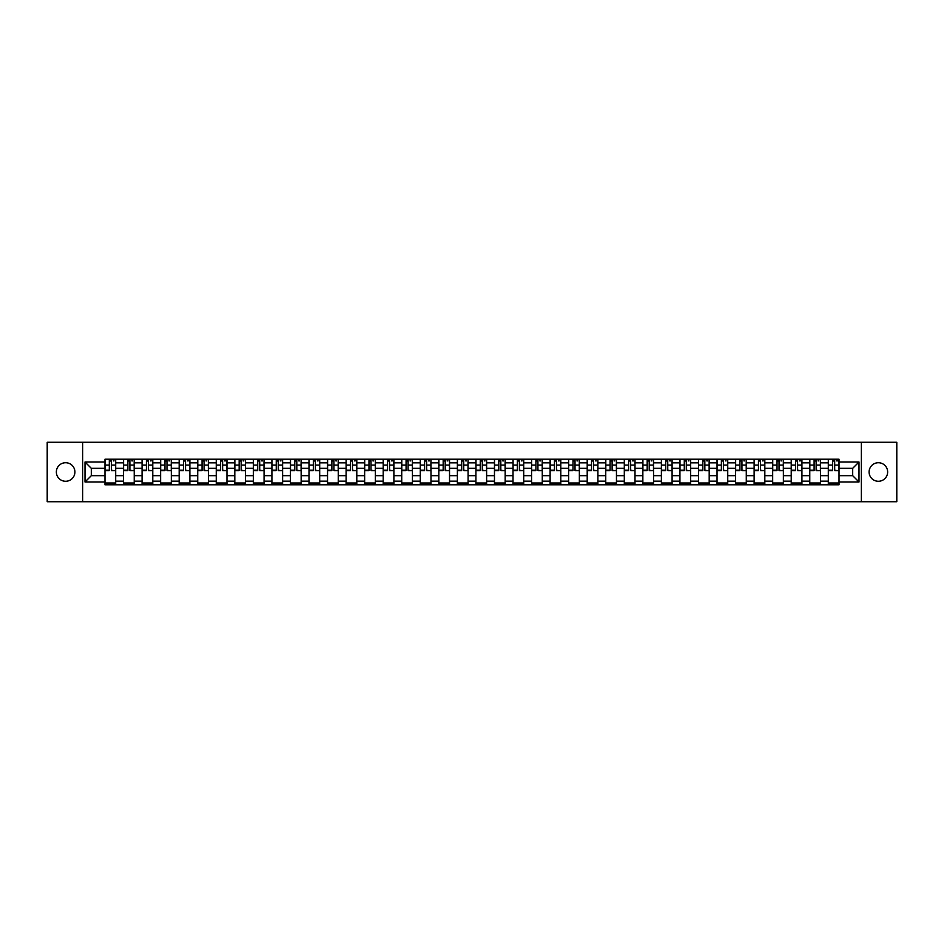 <?xml version="1.0" encoding="UTF-8"?>
<svg xmlns="http://www.w3.org/2000/svg" width="944" height="944" viewBox="0 0 944 944"><rect width="100%" height="100%" fill="white"/><g stroke="black" fill="none" stroke-linecap="round" stroke-linejoin="round"><path stroke-width="1.42" d="M878.368 462.725A9.275 9.275 0 0 0 869.094 472A9.275 9.275 0 0 0 878.368 481.275A9.275 9.275 0 0 0 887.643 472A9.275 9.275 0 0 0 878.368 462.725M65.632 462.725A9.275 9.275 0 0 0 56.357 472A9.275 9.275 0 0 0 65.632 481.275A9.275 9.275 0 0 0 74.906 472A9.275 9.275 0 0 0 65.632 462.725M861.365 501.724L896.8 501.724L896.8 442.276L47.2 442.276L47.2 501.724L861.365 501.724L861.365 442.276M123.534 484.779L123.534 462.843L115.687 462.843L115.687 484.779M115.687 462.843L115.687 459.221M123.534 462.843L123.534 459.221M134.225 459.221L134.225 484.779M142.072 484.779L142.072 459.221M152.775 459.221L152.775 484.779M160.622 484.779L160.622 459.221M171.324 459.221L171.324 484.779M179.171 484.779L179.171 459.221M189.874 459.221L189.874 484.779M197.721 484.779L197.721 459.221M208.412 459.221L208.412 484.779M216.259 484.779L216.259 459.221M226.961 459.221L226.961 484.779M234.808 484.779L234.808 459.221M245.511 459.221L245.511 484.779M253.358 484.779L253.358 459.221M264.06 459.221L264.06 484.779M271.907 484.779L271.907 459.221M282.61 459.221L282.61 484.779M290.457 484.779L290.457 459.221M301.148 459.221L301.148 484.779M308.995 484.779L308.995 459.221M319.697 459.221L319.697 484.779M327.544 484.779L327.544 459.221M338.247 459.221L338.247 484.779M346.094 484.779L346.094 459.221M356.797 459.221L356.797 484.779M364.644 484.779L364.644 459.221M375.346 459.221L375.346 484.779M383.193 484.779L383.193 459.221M393.884 459.221L393.884 484.779M401.731 484.779L401.731 459.221M412.434 459.221L412.434 484.779M420.281 484.779L420.281 459.221M430.983 459.221L430.983 484.779M438.83 484.779L438.83 459.221M449.533 459.221L449.533 484.779M457.38 484.779L457.38 459.221M468.082 459.221L468.082 484.779M475.918 484.779L475.918 459.221M486.62 459.221L486.62 484.779M494.467 484.779L494.467 459.221M505.17 459.221L505.17 484.779M513.017 484.779L513.017 459.221M523.719 459.221L523.719 484.779M531.566 484.779L531.566 459.221M542.269 459.221L542.269 484.779M550.116 484.779L550.116 459.221M560.807 459.221L560.807 484.779M568.654 484.779L568.654 459.221M579.356 459.221L579.356 484.779M587.203 484.779L587.203 459.221M597.906 459.221L597.906 484.779M605.753 484.779L605.753 459.221M616.456 459.221L616.456 484.779M624.303 484.779L624.303 459.221M635.005 459.221L635.005 484.779M642.852 484.779L642.852 459.221M653.543 459.221L653.543 484.779M661.39 484.779L661.39 459.221M672.093 459.221L672.093 484.779M679.94 484.779L679.94 459.221M690.642 459.221L690.642 484.779M698.489 484.779L698.489 459.221M709.192 459.221L709.192 484.779M717.039 484.779L717.039 459.221M727.741 459.221L727.741 484.779M735.588 484.779L735.588 459.221M746.279 459.221L746.279 484.779M754.126 484.779L754.126 459.221M764.829 459.221L764.829 484.779M772.676 484.779L772.676 459.221M783.378 459.221L783.378 484.779M791.225 484.779L791.225 459.221M801.928 459.221L801.928 484.779M809.775 484.779L809.775 459.221M820.466 459.221L820.466 484.779M828.313 484.779L828.313 459.221M828.313 475.682L820.466 475.682M809.775 475.682L801.928 475.682M791.225 475.682L783.378 475.682M772.676 475.682L764.829 475.682M754.126 475.682L746.279 475.682M735.588 475.682L727.741 475.682M717.039 475.682L709.192 475.682M698.489 475.682L690.642 475.682M679.94 475.682L672.093 475.682M661.39 475.682L653.543 475.682M642.852 475.682L635.005 475.682M624.303 475.682L616.456 475.682M605.753 475.682L597.906 475.682M587.203 475.682L579.356 475.682M568.654 475.682L560.807 475.682M550.116 475.682L542.269 475.682M531.566 475.682L523.719 475.682M513.017 475.682L505.17 475.682M494.467 475.682L486.62 475.682M475.918 475.682L468.082 475.682M457.38 475.682L449.533 475.682M438.83 475.682L430.983 475.682M420.281 475.682L412.434 475.682M401.731 475.682L393.884 475.682M383.193 475.682L375.346 475.682M364.644 475.682L356.797 475.682M346.094 475.682L338.247 475.682M327.544 475.682L319.697 475.682M308.995 475.682L301.148 475.682M290.457 475.682L282.61 475.682M271.907 475.682L264.06 475.682M253.358 475.682L245.511 475.682M234.808 475.682L226.961 475.682M216.259 475.682L208.412 475.682M197.721 475.682L189.874 475.682M179.171 475.682L171.324 475.682M160.622 475.682L152.775 475.682M142.072 475.682L134.225 475.682M123.534 475.682L115.687 475.682M828.313 468.318L820.466 468.318M809.775 468.318L801.928 468.318M791.225 468.318L783.378 468.318M772.676 468.318L764.829 468.318M754.126 468.318L746.279 468.318M735.588 468.318L727.741 468.318M717.039 468.318L709.192 468.318M698.489 468.318L690.642 468.318M679.94 468.318L672.093 468.318M661.39 468.318L653.543 468.318M642.852 468.318L635.005 468.318M624.303 468.318L616.456 468.318M605.753 468.318L597.906 468.318M587.203 468.318L579.356 468.318M568.654 468.318L560.807 468.318M550.116 468.318L542.269 468.318M531.566 468.318L523.719 468.318M513.017 468.318L505.17 468.318M494.467 468.318L486.62 468.318M475.918 468.318L468.082 468.318M457.38 468.318L449.533 468.318M438.83 468.318L430.983 468.318M420.281 468.318L412.434 468.318M401.731 468.318L393.884 468.318M383.193 468.318L375.346 468.318M364.644 468.318L356.797 468.318M346.094 468.318L338.247 468.318M327.544 468.318L319.697 468.318M308.995 468.318L301.148 468.318M290.457 468.318L282.61 468.318M271.907 468.318L264.06 468.318M253.358 468.318L245.511 468.318M234.808 468.318L226.961 468.318M216.259 468.318L208.412 468.318M197.721 468.318L189.874 468.318M179.171 468.318L171.324 468.318M160.622 468.318L152.775 468.318M142.072 468.318L134.225 468.318M123.534 468.318L115.687 468.318M91.308 475.682L104.985 475.682L104.985 468.318L91.308 468.318L91.308 475.682L85.007 481.983L85.007 462.017L104.985 462.017L104.985 468.318M839.015 468.318L839.015 475.682L852.692 475.682L852.692 468.318L839.015 468.318L839.015 459.221L104.985 459.221L104.985 462.017M839.015 462.017L858.993 462.017L858.993 481.983L839.015 481.983L839.015 475.682M104.985 475.682L104.985 484.779L839.015 484.779L839.015 481.983M104.985 481.983L85.007 481.983M82.635 501.724L82.635 442.276M115.687 482.998L104.985 482.998M109.315 461.002L111.345 461.002M134.225 482.998L123.534 482.998M127.865 461.002L129.894 461.002M152.775 482.998L142.072 482.998M146.414 461.002L148.432 461.002M171.324 482.998L160.622 482.998M164.964 461.002L166.982 461.002M189.874 482.998L179.171 482.998M183.514 461.002L185.531 461.002M208.412 482.998L197.721 482.998M202.051 461.002L204.081 461.002M226.961 482.998L216.259 482.998M220.601 461.002L222.619 461.002M245.511 482.998L234.808 482.998M239.151 461.002L241.168 461.002M264.06 482.998L253.358 482.998M257.7 461.002L259.718 461.002M282.61 482.998L271.907 482.998M276.25 461.002L278.268 461.002M301.148 482.998L290.457 482.998M294.788 461.002L296.817 461.002M319.697 482.998L308.995 482.998M313.337 461.002L315.355 461.002M338.247 482.998L327.544 482.998M331.887 461.002L333.905 461.002M356.797 482.998L346.094 482.998M350.436 461.002L352.454 461.002M375.346 482.998L364.644 482.998M368.986 461.002L371.004 461.002M393.884 482.998L383.193 482.998M387.524 461.002L389.553 461.002M412.434 482.998L401.731 482.998M406.073 461.002L408.091 461.002M430.983 482.998L420.281 482.998M424.623 461.002L426.641 461.002M449.533 482.998L438.83 482.998M443.173 461.002L445.19 461.002M468.082 482.998L457.38 482.998M461.71 461.002L463.74 461.002M486.62 482.998L475.918 482.998M480.26 461.002L482.29 461.002M505.17 482.998L494.467 482.998M498.81 461.002L500.827 461.002M523.719 482.998L513.017 482.998M517.359 461.002L519.377 461.002M542.269 482.998L531.566 482.998M535.909 461.002L537.927 461.002M560.807 482.998L550.116 482.998M554.447 461.002L556.476 461.002M579.356 482.998L568.654 482.998M572.996 461.002L575.014 461.002M597.906 482.998L587.203 482.998M591.546 461.002L593.564 461.002M616.456 482.998L605.753 482.998M610.095 461.002L612.113 461.002M635.005 482.998L624.303 482.998M628.645 461.002L630.663 461.002M653.543 482.998L642.852 482.998M647.183 461.002L649.212 461.002M672.093 482.998L661.39 482.998M665.732 461.002L667.75 461.002M690.642 482.998L679.94 482.998M684.282 461.002L686.3 461.002M709.192 482.998L698.489 482.998M702.832 461.002L704.849 461.002M727.741 482.998L717.039 482.998M721.381 461.002L723.399 461.002M746.279 482.998L735.588 482.998M739.919 461.002L741.949 461.002M764.829 482.998L754.126 482.998M758.469 461.002L760.486 461.002M783.378 482.998L772.676 482.998M777.018 461.002L779.036 461.002M801.928 482.998L791.225 482.998M795.568 461.002L797.586 461.002M820.466 482.998L809.775 482.998M814.106 461.002L816.135 461.002M839.015 482.998L828.313 482.998M832.655 461.002L834.685 461.002M85.007 462.017L91.308 468.318M852.692 475.682L858.993 481.983M852.692 468.318L858.993 462.017M111.345 470.218L115.616 470.631L111.345 470.631L111.345 459.339L115.616 459.339L113.245 459.339M115.616 470.218L115.616 459.339M109.315 460.884L111.345 460.884M113.245 460.884L114.082 460.884M113.068 459.339L105.044 459.339L105.044 470.631L109.315 470.631L109.315 459.339L107.592 459.339M129.894 470.218L134.166 470.631L129.894 470.631L129.894 459.339L134.166 459.339L131.794 459.339M134.166 470.218L134.166 459.339M127.865 460.884L129.894 460.884M131.794 460.884L132.62 460.884M131.617 459.339L123.593 459.339L123.593 470.631L127.865 470.631L127.865 459.339L126.142 459.339M148.432 470.218L152.716 470.631L148.432 470.631L148.432 459.339L152.716 459.339L150.344 459.339M152.716 470.218L152.716 459.339M146.414 460.884L148.432 460.884M150.344 460.884L151.17 460.884M150.155 459.339L142.131 459.339L142.131 470.631L146.414 470.631L146.414 459.339L144.692 459.339M166.982 470.218L171.265 470.631L166.982 470.631L166.982 459.339L171.265 459.339L168.882 459.339M171.265 470.218L171.265 459.339M164.964 460.884L166.982 460.884M168.882 460.884L169.719 460.884M168.705 459.339L160.681 459.339L160.681 470.631L164.964 470.631L164.964 459.339L163.241 459.339M185.531 470.218L189.815 470.631L185.531 470.631L185.531 459.339L189.815 459.339L187.431 459.339M189.815 470.218L189.815 459.339M183.514 460.884L185.531 460.884M187.431 460.884L188.269 460.884M187.254 459.339L179.23 459.339L179.23 470.631L183.514 470.631L183.514 459.339L181.791 459.339M204.081 470.218L208.353 470.631L204.081 470.631L204.081 459.339L208.353 459.339L205.981 459.339M208.353 470.218L208.353 459.339M202.051 460.884L204.081 460.884M205.981 460.884L206.807 460.884M205.804 459.339L197.78 459.339L197.78 470.631L202.051 470.631L202.051 459.339L200.329 459.339M222.619 470.218L226.902 470.631L222.619 470.631L222.619 459.339L226.902 459.339L224.53 459.339M226.902 470.218L226.902 459.339M220.601 460.884L222.619 460.884M224.53 460.884L225.356 460.884M224.353 459.339L216.318 459.339L216.318 470.631L220.601 470.631L220.601 459.339L218.878 459.339M241.168 470.218L245.452 470.631L241.168 470.631L241.168 459.339L245.452 459.339L243.068 459.339M245.452 470.218L245.452 459.339M239.151 460.884L241.168 460.884M243.068 460.884L243.906 460.884M242.891 459.339L234.867 459.339L234.867 470.631L239.151 470.631L239.151 459.339L237.428 459.339M259.718 470.218L264.001 470.631L259.718 470.631L259.718 459.339L264.001 459.339L261.618 459.339M264.001 470.218L264.001 459.339M257.7 460.884L259.718 460.884M261.618 460.884L262.456 460.884M261.441 459.339L253.417 459.339L253.417 470.631L257.7 470.631L257.7 459.339L255.977 459.339M278.268 470.218L282.551 470.631L278.268 470.631L278.268 459.339L282.551 459.339L280.167 459.339M282.551 470.218L282.551 459.339M276.25 460.884L278.268 460.884M280.167 460.884L281.005 460.884M279.99 459.339L271.966 459.339L271.966 470.631L276.25 470.631L276.25 459.339L274.515 459.339M296.817 470.218L301.089 470.631L296.817 470.631L296.817 459.339L301.089 459.339L298.717 459.339M301.089 470.218L301.089 459.339M294.788 460.884L296.817 460.884M298.717 460.884L299.543 460.884M298.54 459.339L290.516 459.339L290.516 470.631L294.788 470.631L294.788 459.339L293.065 459.339M315.355 470.218L319.638 470.631L315.355 470.631L315.355 459.339L319.638 459.339L317.267 459.339M319.638 470.218L319.638 459.339M313.337 460.884L315.355 460.884M317.267 460.884L318.093 460.884M317.09 459.339L309.054 459.339L309.054 470.631L313.337 470.631L313.337 459.339L311.614 459.339M333.905 470.218L338.188 470.631L333.905 470.631L333.905 459.339L338.188 459.339L335.804 459.339M338.188 470.218L338.188 459.339M331.887 460.884L333.905 460.884M335.804 460.884L336.642 460.884M335.627 459.339L327.603 459.339L327.603 470.631L331.887 470.631L331.887 459.339L330.164 459.339M352.454 470.218L356.738 470.631L352.454 470.631L352.454 459.339L356.738 459.339L354.354 459.339M356.738 470.218L356.738 459.339M350.436 460.884L352.454 460.884M354.354 460.884L355.192 460.884M354.177 459.339L346.153 459.339L346.153 470.631L350.436 470.631L350.436 459.339L348.714 459.339M371.004 470.218L375.287 470.631L371.004 470.631L371.004 459.339L375.287 459.339L372.904 459.339M375.287 470.218L375.287 459.339M368.986 460.884L371.004 460.884M372.904 460.884L373.741 460.884M372.727 459.339L364.703 459.339L364.703 470.631L368.986 470.631L368.986 459.339L367.251 459.339M389.553 470.218L393.825 470.631L389.553 470.631L389.553 459.339L393.825 459.339L391.453 459.339M393.825 470.218L393.825 459.339M387.524 460.884L389.553 460.884M391.453 460.884L392.279 460.884M391.276 459.339L383.252 459.339L383.252 470.631L387.524 470.631L387.524 459.339L385.801 459.339M408.091 470.218L412.375 470.631L408.091 470.631L408.091 459.339L412.375 459.339L410.003 459.339M412.375 470.218L412.375 459.339M406.073 460.884L408.091 460.884M410.003 460.884L410.829 460.884M409.814 459.339L401.79 459.339L401.79 470.631L406.073 470.631L406.073 459.339L404.351 459.339M426.641 470.218L430.924 470.631L426.641 470.631L426.641 459.339L430.924 459.339L428.541 459.339M430.924 470.218L430.924 459.339M424.623 460.884L426.641 460.884M428.541 460.884L429.378 460.884M428.364 459.339L420.34 459.339L420.34 470.631L424.623 470.631L424.623 459.339L422.9 459.339M445.19 470.218L449.474 470.631L445.19 470.631L445.19 459.339L449.474 459.339L447.09 459.339M449.474 470.218L449.474 459.339M443.173 460.884L445.19 460.884M447.09 460.884L447.928 460.884M446.913 459.339L438.889 459.339L438.889 470.631L443.173 470.631L443.173 459.339L441.45 459.339M463.74 470.218L468.012 470.631L463.74 470.631L463.74 459.339L468.012 459.339L465.64 459.339M468.012 470.218L468.012 459.339M461.71 460.884L463.74 460.884M465.64 460.884L466.466 460.884M465.463 459.339L457.439 459.339L457.439 470.631L461.71 470.631L461.71 459.339L459.988 459.339M482.29 470.218L486.561 470.631L482.29 470.631L482.29 459.339L486.561 459.339L484.189 459.339M486.561 470.218L486.561 459.339M480.26 460.884L482.29 460.884M484.189 460.884L485.015 460.884M484.012 459.339L475.988 459.339L475.988 470.631L480.26 470.631L480.26 459.339L478.537 459.339M500.827 470.218L505.111 470.631L500.827 470.631L500.827 459.339L505.111 459.339L502.739 459.339M505.111 470.218L505.111 459.339M498.81 460.884L500.827 460.884M502.739 460.884L503.565 460.884M502.55 459.339L494.526 459.339L494.526 470.631L498.81 470.631L498.81 459.339L497.087 459.339M519.377 470.218L523.66 470.631L519.377 470.631L519.377 459.339L523.66 459.339L521.277 459.339M523.66 470.218L523.66 459.339M517.359 460.884L519.377 460.884M521.277 460.884L522.115 460.884M521.1 459.339L513.076 459.339L513.076 470.631L517.359 470.631L517.359 459.339L515.636 459.339M537.927 470.218L542.21 470.631L537.927 470.631L537.927 459.339L542.21 459.339L539.826 459.339M542.21 470.218L542.21 459.339M535.909 460.884L537.927 460.884M539.826 460.884L540.664 460.884M539.649 459.339L531.625 459.339L531.625 470.631L535.909 470.631L535.909 459.339L534.186 459.339M556.476 470.218L560.748 470.631L556.476 470.631L556.476 459.339L560.748 459.339L558.376 459.339M560.748 470.218L560.748 459.339M554.447 460.884L556.476 460.884M558.376 460.884L559.202 460.884M558.199 459.339L550.175 459.339L550.175 470.631L554.447 470.631L554.447 459.339L552.724 459.339M575.014 470.218L579.297 470.631L575.014 470.631L575.014 459.339L579.297 459.339L576.926 459.339M579.297 470.218L579.297 459.339M572.996 460.884L575.014 460.884M576.926 460.884L577.752 460.884M576.749 459.339L568.713 459.339L568.713 470.631L572.996 470.631L572.996 459.339L571.273 459.339M593.564 470.218L597.847 470.631L593.564 470.631L593.564 459.339L597.847 459.339L595.463 459.339M597.847 470.218L597.847 459.339M591.546 460.884L593.564 460.884M595.463 460.884L596.301 460.884M595.286 459.339L587.262 459.339L587.262 470.631L591.546 470.631L591.546 459.339L589.823 459.339M612.113 470.218L616.397 470.631L612.113 470.631L612.113 459.339L616.397 459.339L614.013 459.339M616.397 470.218L616.397 459.339M610.095 460.884L612.113 460.884M614.013 460.884L614.851 460.884M613.836 459.339L605.812 459.339L605.812 470.631L610.095 470.631L610.095 459.339L608.373 459.339M630.663 470.218L634.946 470.631L630.663 470.631L630.663 459.339L634.946 459.339L632.563 459.339M634.946 470.218L634.946 459.339M628.645 460.884L630.663 460.884M632.563 460.884L633.4 460.884M632.386 459.339L624.362 459.339L624.362 470.631L628.645 470.631L628.645 459.339L626.91 459.339M649.212 470.218L653.484 470.631L649.212 470.631L649.212 459.339L653.484 459.339L651.112 459.339M653.484 470.218L653.484 459.339M647.183 460.884L649.212 460.884M651.112 460.884L651.938 460.884M650.935 459.339L642.911 459.339L642.911 470.631L647.183 470.631L647.183 459.339L645.46 459.339M667.75 470.218L672.034 470.631L667.75 470.631L667.75 459.339L672.034 459.339L669.662 459.339M672.034 470.218L672.034 459.339M665.732 460.884L667.75 460.884M669.662 460.884L670.488 460.884M669.485 459.339L661.449 459.339L661.449 470.631L665.732 470.631L665.732 459.339L664.01 459.339M686.3 470.218L690.583 470.631L686.3 470.631L686.3 459.339L690.583 459.339L688.2 459.339M690.583 470.218L690.583 459.339M684.282 460.884L686.3 460.884M688.2 460.884L689.037 460.884M688.023 459.339L679.999 459.339L679.999 470.631L684.282 470.631L684.282 459.339L682.559 459.339M704.849 470.218L709.133 470.631L704.849 470.631L704.849 459.339L709.133 459.339L706.749 459.339M709.133 470.218L709.133 459.339M702.832 460.884L704.849 460.884M706.749 460.884L707.587 460.884M706.572 459.339L698.548 459.339L698.548 470.631L702.832 470.631L702.832 459.339L701.109 459.339M723.399 470.218L727.682 470.631L723.399 470.631L723.399 459.339L727.682 459.339L725.299 459.339M727.682 470.218L727.682 459.339M721.381 460.884L723.399 460.884M725.299 460.884L726.137 460.884M725.122 459.339L717.098 459.339L717.098 470.631L721.381 470.631L721.381 459.339L719.647 459.339M741.949 470.218L746.22 470.631L741.949 470.631L741.949 459.339L746.22 459.339L743.848 459.339M746.22 470.218L746.22 459.339M739.919 460.884L741.949 460.884M743.848 460.884L744.674 460.884M743.671 459.339L735.647 459.339L735.647 470.631L739.919 470.631L739.919 459.339L738.196 459.339M760.486 470.218L764.77 470.631L760.486 470.631L760.486 459.339L764.77 459.339L762.398 459.339M764.77 470.218L764.77 459.339M758.469 460.884L760.486 460.884M762.398 460.884L763.224 460.884M762.209 459.339L754.185 459.339L754.185 470.631L758.469 470.631L758.469 459.339L756.746 459.339M779.036 470.218L783.319 470.631L779.036 470.631L779.036 459.339L783.319 459.339L780.936 459.339M783.319 470.218L783.319 459.339M777.018 460.884L779.036 460.884M780.936 460.884L781.774 460.884M780.759 459.339L772.735 459.339L772.735 470.631L777.018 470.631L777.018 459.339L775.295 459.339M797.586 470.218L801.869 470.631L797.586 470.631L797.586 459.339L801.869 459.339L799.485 459.339M801.869 470.218L801.869 459.339M795.568 460.884L797.586 460.884M799.485 460.884L800.323 460.884M799.308 459.339L791.284 459.339L791.284 470.631L795.568 470.631L795.568 459.339L793.845 459.339M816.135 470.218L820.407 470.631L816.135 470.631L816.135 459.339L820.407 459.339L818.035 459.339M820.407 470.218L820.407 459.339M814.106 460.884L816.135 460.884M818.035 460.884L818.861 460.884M817.858 459.339L809.834 459.339L809.834 470.631L814.106 470.631L814.106 459.339L812.383 459.339M834.685 470.218L838.956 470.631L834.685 470.631L834.685 459.339L838.956 459.339L836.585 459.339M838.956 470.218L838.956 459.339M832.655 460.884L834.685 460.884M836.585 460.884L837.411 460.884M836.408 459.339L828.384 459.339L828.384 470.631L832.655 470.631L832.655 459.339L830.932 459.339M809.775 462.843L801.928 462.843M791.225 462.843L783.378 462.843M772.676 462.843L764.829 462.843M754.126 462.843L746.279 462.843M735.588 462.843L727.741 462.843M717.039 462.843L709.192 462.843M698.489 462.843L690.642 462.843M679.94 462.843L672.093 462.843M661.39 462.843L653.543 462.843M642.852 462.843L635.005 462.843M624.303 462.843L616.456 462.843M605.753 462.843L597.906 462.843M587.203 462.843L579.356 462.843M568.654 462.843L560.807 462.843M550.116 462.843L542.269 462.843M531.566 462.843L523.719 462.843M513.017 462.843L505.17 462.843M494.467 462.843L486.62 462.843M475.918 462.843L468.082 462.843M457.38 462.843L449.533 462.843M438.83 462.843L430.983 462.843M420.281 462.843L412.434 462.843M401.731 462.843L393.884 462.843M383.193 462.843L375.346 462.843M364.644 462.843L356.797 462.843M346.094 462.843L338.247 462.843M327.544 462.843L319.697 462.843M308.995 462.843L301.148 462.843M290.457 462.843L282.61 462.843M271.907 462.843L264.06 462.843M253.358 462.843L245.511 462.843M234.808 462.843L226.961 462.843M216.259 462.843L208.412 462.843M197.721 462.843L189.874 462.843M179.171 462.843L171.324 462.843M160.622 462.843L152.775 462.843M142.072 462.843L134.225 462.843M828.313 462.843L820.466 462.843M809.775 481.157L801.928 481.157M791.225 481.157L783.378 481.157M772.676 481.157L764.829 481.157M754.126 481.157L746.279 481.157M735.588 481.157L727.741 481.157M717.039 481.157L709.192 481.157M698.489 481.157L690.642 481.157M679.94 481.157L672.093 481.157M661.39 481.157L653.543 481.157M642.852 481.157L635.005 481.157M624.303 481.157L616.456 481.157M605.753 481.157L597.906 481.157M587.203 481.157L579.356 481.157M568.654 481.157L560.807 481.157M550.116 481.157L542.269 481.157M531.566 481.157L523.719 481.157M513.017 481.157L505.17 481.157M494.467 481.157L486.62 481.157M475.918 481.157L468.082 481.157M457.38 481.157L449.533 481.157M438.83 481.157L430.983 481.157M420.281 481.157L412.434 481.157M401.731 481.157L393.884 481.157M383.193 481.157L375.346 481.157M364.644 481.157L356.797 481.157M346.094 481.157L338.247 481.157M327.544 481.157L319.697 481.157M308.995 481.157L301.148 481.157M290.457 481.157L282.61 481.157M271.907 481.157L264.06 481.157M253.358 481.157L245.511 481.157M234.808 481.157L226.961 481.157M216.259 481.157L208.412 481.157M197.721 481.157L189.874 481.157M179.171 481.157L171.324 481.157M160.622 481.157L152.775 481.157M142.072 481.157L134.225 481.157M123.534 481.157L115.687 481.157M828.313 481.157L820.466 481.157M111.345 465.109L115.616 465.109M105.044 470.218L109.315 470.218M105.044 465.109L109.315 465.109M129.894 465.109L134.166 465.109M123.593 470.218L127.865 470.218M123.593 465.109L127.865 465.109M148.432 465.109L152.716 465.109M142.131 470.218L146.414 470.218M142.131 465.109L146.414 465.109M166.982 465.109L171.265 465.109M160.681 470.218L164.964 470.218M160.681 465.109L164.964 465.109M185.531 465.109L189.815 465.109M179.23 470.218L183.514 470.218M179.23 465.109L183.514 465.109M204.081 465.109L208.353 465.109M197.78 470.218L202.051 470.218M197.78 465.109L202.051 465.109M222.619 465.109L226.902 465.109M216.318 470.218L220.601 470.218M216.318 465.109L220.601 465.109M241.168 465.109L245.452 465.109M234.867 470.218L239.151 470.218M234.867 465.109L239.151 465.109M259.718 465.109L264.001 465.109M253.417 470.218L257.7 470.218M253.417 465.109L257.7 465.109M278.268 465.109L282.551 465.109M271.966 470.218L276.25 470.218M271.966 465.109L276.25 465.109M296.817 465.109L301.089 465.109M290.516 470.218L294.788 470.218M290.516 465.109L294.788 465.109M315.355 465.109L319.638 465.109M309.054 470.218L313.337 470.218M309.054 465.109L313.337 465.109M333.905 465.109L338.188 465.109M327.603 470.218L331.887 470.218M327.603 465.109L331.887 465.109M352.454 465.109L356.738 465.109M346.153 470.218L350.436 470.218M346.153 465.109L350.436 465.109M371.004 465.109L375.287 465.109M364.703 470.218L368.986 470.218M364.703 465.109L368.986 465.109M389.553 465.109L393.825 465.109M383.252 470.218L387.524 470.218M383.252 465.109L387.524 465.109M408.091 465.109L412.375 465.109M401.79 470.218L406.073 470.218M401.79 465.109L406.073 465.109M426.641 465.109L430.924 465.109M420.34 470.218L424.623 470.218M420.34 465.109L424.623 465.109M445.19 465.109L449.474 465.109M438.889 470.218L443.173 470.218M438.889 465.109L443.173 465.109M463.74 465.109L468.012 465.109M457.439 470.218L461.71 470.218M457.439 465.109L461.71 465.109M482.29 465.109L486.561 465.109M475.988 470.218L480.26 470.218M475.988 465.109L480.26 465.109M500.827 465.109L505.111 465.109M494.526 470.218L498.81 470.218M494.526 465.109L498.81 465.109M519.377 465.109L523.66 465.109M513.076 470.218L517.359 470.218M513.076 465.109L517.359 465.109M537.927 465.109L542.21 465.109M531.625 470.218L535.909 470.218M531.625 465.109L535.909 465.109M556.476 465.109L560.748 465.109M550.175 470.218L554.447 470.218M550.175 465.109L554.447 465.109M575.014 465.109L579.297 465.109M568.713 470.218L572.996 470.218M568.713 465.109L572.996 465.109M593.564 465.109L597.847 465.109M587.262 470.218L591.546 470.218M587.262 465.109L591.546 465.109M612.113 465.109L616.397 465.109M605.812 470.218L610.095 470.218M605.812 465.109L610.095 465.109M630.663 465.109L634.946 465.109M624.362 470.218L628.645 470.218M624.362 465.109L628.645 465.109M649.212 465.109L653.484 465.109M642.911 470.218L647.183 470.218M642.911 465.109L647.183 465.109M667.75 465.109L672.034 465.109M661.449 470.218L665.732 470.218M661.449 465.109L665.732 465.109M686.3 465.109L690.583 465.109M679.999 470.218L684.282 470.218M679.999 465.109L684.282 465.109M704.849 465.109L709.133 465.109M698.548 470.218L702.832 470.218M698.548 465.109L702.832 465.109M723.399 465.109L727.682 465.109M717.098 470.218L721.381 470.218M717.098 465.109L721.381 465.109M741.949 465.109L746.22 465.109M735.647 470.218L739.919 470.218M735.647 465.109L739.919 465.109M760.486 465.109L764.77 465.109M754.185 470.218L758.469 470.218M754.185 465.109L758.469 465.109M779.036 465.109L783.319 465.109M772.735 470.218L777.018 470.218M772.735 465.109L777.018 465.109M797.586 465.109L801.869 465.109M791.284 470.218L795.568 470.218M791.284 465.109L795.568 465.109M816.135 465.109L820.407 465.109M809.834 470.218L814.106 470.218M809.834 465.109L814.106 465.109M834.685 465.109L838.956 465.109M828.384 470.218L832.655 470.218M828.384 465.109L832.655 465.109"/></g></svg>
